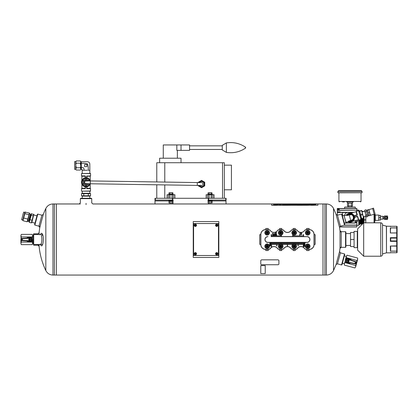 <?xml version="1.0" encoding="UTF-8"?>
<svg xmlns="http://www.w3.org/2000/svg" width="418" height="418" viewBox="0 0 418 418"><rect width="100%" height="100%" fill="white"/><g stroke="black" fill="none" stroke-linecap="round" stroke-linejoin="round"><path stroke-width="0.63" d="M38.984 244.849C39.668 253.846 41.952 262.415 45.834 270.561C47.354 273.435 49.737 274.934 52.981 275.065L56.367 275.065L56.367 203.968L56.367 275.065L322.994 275.065L322.994 203.968L322.994 275.065L324.948 275.065L324.948 203.968L324.948 275.065L326.374 275.065L326.374 203.968C329.624 204.099 332.007 205.599 333.527 208.472L333.527 270.561C332.007 273.435 329.624 274.934 326.374 275.065M34.851 225.077L34.6 224.644L37.359 214.345L37.792 214.089L34.851 225.077L40.003 226.462M80.361 198.634L80.716 198.278L91.38 198.278L91.741 198.634L80.361 198.634L80.361 202.829M39.031 245.204L33.696 245.204L33.341 244.138L33.696 244.493L42.134 244.493M33.696 245.204L33.696 234.54L42.134 234.54M37.944 234.54L37.944 233.829L33.696 233.829L33.341 234.184M341.563 214.089L341.997 214.345L344.761 224.644L344.51 225.077L341.563 214.089L337.462 215.192L336.067 214.46L339.562 227.507A71.917 71.917 0 0 1 340.221 232.408M337.462 215.192L340.409 226.18L344.51 225.077L356.852 225.067L356.878 222.883L344.411 223.144M345.55 231.697L345.905 232.053L345.905 246.981L345.55 247.336L345.55 231.697L340.221 231.697M340.022 248.402L341.219 247.336L341.219 231.697L340.022 230.631L340.022 248.402L339.562 251.526L336.067 264.573L333.527 270.561M40.05 234.817L41.074 233.589C41.675 232.936 42.228 233.354 42.73 234.838L41.382 235.82C42.39 238.641 41.617 244.969 40.405 244.457M42.73 234.838C44.193 238.981 42.673 247.89 41.074 245.444L40.05 244.216M39.104 234.54L39.104 232.763A71.917 71.917 0 0 1 40.05 226.107M37.944 244.493L37.944 245.204L39.104 246.27L39.104 244.493M37.792 214.089L41.894 215.192L38.952 226.18L39.799 227.507L43.294 214.46A71.917 71.917 0 0 1 45.834 208.472L45.834 270.561A71.917 71.917 0 0 1 39.01 245.204M336.067 264.573L337.462 263.842L340.409 252.853L339.562 251.526M344.51 253.951L344.761 254.39L341.997 264.688L341.563 264.944L344.51 253.951L340.409 252.853M52.981 275.065L52.981 203.968L54.408 203.968L54.408 275.065L54.408 203.968L80.361 203.968M322.994 204.857L322.994 203.968L326.374 203.968M216.696 253.381A0.355 0.355 0 0 1 217.005 253.914A0.355 0.355 0 0 1 216.388 253.914A0.355 0.355 0 0 1 216.696 253.381A0.355 0.355 0 0 1 217.005 253.914A0.355 0.355 0 0 1 216.388 253.914A0.355 0.355 0 0 1 216.696 253.381M215.568 253.736A1.129 1.129 0 0 1 216.696 252.608A1.129 1.129 0 0 1 217.825 253.736A1.129 1.129 0 0 1 216.696 254.865A1.129 1.129 0 0 1 215.568 253.736A1.129 1.129 0 0 1 216.696 252.608A1.129 1.129 0 0 1 217.825 253.736A1.129 1.129 0 0 1 216.696 254.865A1.129 1.129 0 0 1 215.568 253.736M194.657 223.52L217.407 223.52A1.066 1.066 0 0 1 218.473 224.586L218.473 254.447A1.066 1.066 0 0 1 217.407 255.513L194.657 255.513A1.066 1.066 0 0 1 193.591 254.447L193.591 224.586A1.066 1.066 0 0 1 194.657 223.52M195.368 224.941A0.355 0.355 0 0 1 195.676 225.474A0.355 0.355 0 0 1 195.06 225.474A0.355 0.355 0 0 1 195.368 224.941A0.355 0.355 0 0 1 195.676 225.474A0.355 0.355 0 0 1 195.06 225.474A0.355 0.355 0 0 1 195.368 224.941M194.239 225.297A1.129 1.129 0 0 1 195.368 224.168A1.129 1.129 0 0 1 196.497 225.297A1.129 1.129 0 0 1 195.368 226.425A1.129 1.129 0 0 1 194.239 225.297A1.129 1.129 0 0 1 195.368 224.168A1.129 1.129 0 0 1 196.497 225.297A1.129 1.129 0 0 1 195.368 226.425A1.129 1.129 0 0 1 194.239 225.297M33.696 234.54L33.341 234.895L33.341 244.138M315.172 244.347L315.172 234.686L314.106 234.54L314.106 244.493L315.172 244.347M293.133 250.539L295.265 250.539L295.265 249.473L293.133 249.473L293.133 250.539M268.246 228.494L265.759 228.494L265.759 229.56L268.246 229.56L268.246 228.494M295.265 228.494L293.133 228.494L293.133 229.56L295.265 229.56L295.265 228.494M309.127 228.494L306.64 228.494L306.64 229.56L309.127 229.56L309.127 228.494M259.714 234.686L259.714 244.347L260.78 244.493L260.78 234.54L259.714 234.686M281.753 228.494L279.621 228.494L279.621 229.56L281.753 229.56L281.753 228.494M265.759 250.539L268.246 250.539L268.246 249.473L265.759 249.473L265.759 250.539M279.621 250.539L281.753 250.539L281.753 249.473L279.621 249.473L279.621 250.539M306.64 250.539L309.127 250.539L309.127 249.473L306.64 249.473L306.64 250.539M295.051 244.122L295.051 242.362L299.032 242.362L299.032 244.514L299.314 244.514L299.314 242.362L300.098 242.362L300.098 244.514L300.385 244.514L300.385 242.362L306.995 242.362A2.842 2.842 0 0 0 309.837 239.514A2.842 2.842 0 0 0 306.995 236.672L303.593 236.672L303.593 234.54L303.311 234.54L303.311 235.841L292.929 235.841L292.929 234.691M303.301 242.45L302.517 242.45M292.72 234.54L292.642 236.672L271.204 236.583M302.23 242.45L301.451 242.45M301.164 242.45L300.385 242.45M300.098 242.45L299.314 242.45M299.032 242.45L298.248 242.45M297.966 242.45L297.182 242.45M296.9 242.45L296.116 242.45M295.834 242.45L295.051 242.45M294.768 242.45L293.985 242.45M293.697 242.45L292.919 242.45M292.631 242.45L291.853 242.45M291.565 242.45L290.787 242.45M290.5 242.45L289.716 242.45M289.434 242.45L288.65 242.45M288.368 242.45L287.584 242.45M287.302 242.45L286.518 242.45M286.236 242.45L285.452 242.45M285.17 242.45L284.386 242.45M284.099 242.45L283.32 242.45M283.033 242.45L282.255 242.45M281.967 242.45L281.189 242.45M280.901 242.45L280.117 242.45M279.835 242.45L279.052 242.45M278.769 242.45L277.986 242.45M277.704 242.45L276.92 242.45M276.638 242.45L275.854 242.45M275.566 242.45L274.788 242.45M274.501 242.45L273.722 242.45M273.435 242.45L272.656 242.45M272.369 242.45L271.585 242.45M271.303 242.45L267.891 242.45A2.936 2.936 0 0 1 264.955 239.514A2.936 2.936 0 0 1 267.891 236.583M281.439 236.583L292.642 236.583M303.593 236.583L306.995 236.672M303.583 242.45L306.995 242.45A2.936 2.936 0 0 0 309.931 239.514A2.936 2.936 0 0 0 306.995 236.583M283.958 248.276A4.358 4.358 0 0 1 290.928 248.276A2.754 2.754 0 0 0 293.133 249.379L295.265 249.379A2.754 2.754 0 0 0 297.464 248.276A4.358 4.358 0 0 1 304.435 248.276A2.754 2.754 0 0 0 306.64 249.379L309.127 249.379A4.885 4.885 0 0 0 314.017 244.493L314.017 234.54A4.885 4.885 0 0 0 309.127 229.654L306.64 229.654A2.754 2.754 0 0 0 304.435 230.752A4.358 4.358 0 0 1 297.464 230.752A2.754 2.754 0 0 0 295.265 229.654L293.133 229.654A2.754 2.754 0 0 0 290.928 230.752A4.358 4.358 0 0 1 283.958 230.752A2.754 2.754 0 0 0 281.753 229.654L279.621 229.654A2.754 2.754 0 0 0 277.421 230.752L277.348 230.699A4.264 4.264 0 0 1 270.519 230.699A2.842 2.842 0 0 0 268.246 229.56L265.759 229.654A4.885 4.885 0 0 0 260.869 234.54L260.869 244.493A4.885 4.885 0 0 0 265.759 249.379L268.246 249.379A2.754 2.754 0 0 0 270.451 248.276L270.519 248.334A4.264 4.264 0 0 1 277.348 248.334A2.842 2.842 0 0 0 279.621 249.473L281.753 249.379A2.754 2.754 0 0 0 283.958 248.276L284.031 248.334A4.264 4.264 0 0 1 290.855 248.334A2.842 2.842 0 0 0 293.133 249.473L293.133 249.379M268.246 229.654A2.754 2.754 0 0 1 270.451 230.752A4.358 4.358 0 0 0 277.421 230.752M279.621 249.379A2.754 2.754 0 0 1 277.421 248.276A4.358 4.358 0 0 0 270.451 248.276M267.891 236.672A2.842 2.842 0 0 0 265.049 239.514A2.842 2.842 0 0 0 267.891 242.362L272.369 242.362L272.369 244.514L272.656 244.514L272.656 242.362L273.435 242.362L273.435 244.514L273.722 244.514L273.722 242.362L277.704 242.362L277.704 244.514L277.986 244.514L277.986 242.362L278.769 242.362L278.769 244.514L279.052 244.514L279.052 242.362L283.033 242.362L283.033 244.514L283.32 244.514L283.32 242.362L284.099 242.362L284.099 244.514L284.386 244.514L284.386 242.362L287.302 242.362L287.302 245.831L287.584 245.831L287.584 242.362L288.368 242.362L288.368 244.514L288.65 244.514L288.65 242.362L289.434 242.362L289.434 244.514L289.716 244.514L289.716 242.362L293.697 242.362L293.697 244.013M293.985 243.971L293.985 242.362L294.768 242.362L294.768 244.034M272.656 242.362L272.369 242.362M273.722 242.362L273.435 242.362M277.986 242.362L277.704 242.362M279.052 242.362L278.769 242.362M283.32 242.362L283.033 242.362M284.386 242.362L284.099 242.362M287.584 242.362L287.302 242.362M288.65 242.362L288.368 242.362M289.716 242.362L289.434 242.362M293.985 242.362L293.697 242.362M295.051 242.362L294.768 242.362M299.314 242.362L299.032 242.362M300.385 242.362L300.098 242.362M292.642 236.672L303.593 236.672M306.64 249.379L306.64 249.473A2.842 2.842 0 0 1 304.367 248.334A4.264 4.264 0 0 0 297.538 248.334L297.464 248.276M295.265 229.654L295.265 229.56A2.842 2.842 0 0 1 297.538 230.699A4.264 4.264 0 0 0 304.367 230.699L304.435 230.752M281.753 229.654L281.753 229.56A2.842 2.842 0 0 1 284.031 230.699A4.264 4.264 0 0 0 290.855 230.699L290.928 230.752M314.017 234.54L314.106 234.54A4.979 4.979 0 0 0 309.127 229.56L309.127 229.654M260.869 244.493L260.78 244.493A4.979 4.979 0 0 0 265.759 249.473L265.759 249.379M265.759 229.654L265.759 229.56A4.979 4.979 0 0 0 260.78 234.54L260.869 234.54M309.127 249.379L309.127 249.473A4.979 4.979 0 0 0 314.106 244.493L314.017 244.493M279.621 229.654L279.621 229.56A2.842 2.842 0 0 0 277.348 230.699M268.246 249.379L268.246 249.473A2.842 2.842 0 0 0 270.519 248.334M281.753 249.379L281.753 249.473A2.842 2.842 0 0 0 284.031 248.334M295.265 249.379L295.265 249.473A2.842 2.842 0 0 0 297.538 248.334M306.64 229.654L306.64 229.56A2.842 2.842 0 0 0 304.367 230.699M293.133 229.654L293.133 229.56A2.842 2.842 0 0 0 290.855 230.699M301.801 233.5L299.727 233.249L301.341 233.249L301.284 232.742L301.801 233.5M299.727 235.538L299.727 234.247L301.791 234.247L301.791 234.519L299.967 234.519L299.727 235.538M303.797 243.229L305.218 243.051L304.001 243.736L305.218 244.405L303.797 244.405L304.988 244.222L303.797 243.642L305.009 243.229L303.797 243.229M303.797 245.397L303.928 245.361C303.902 244.483 304.079 244.483 304.45 245.35L304.534 244.655C305.015 245.298 304.769 245.606 303.797 245.575L303.797 245.397M303.954 244.864L304.314 245.35L303.954 244.864M303.797 245.883L304.826 245.7L304.471 246.15L304.826 246.61L304.33 246.259L303.797 246.636L304.189 246.16L303.797 245.883M269.667 243.229L271.089 243.051L269.871 243.736L271.089 244.405L269.667 244.405L270.854 244.222L269.667 243.642L270.88 243.229L269.667 243.229M269.667 244.859L270.697 244.687L269.667 244.859M269.667 245.298L270.55 245.282C270.775 245.873 270.477 246.103 269.667 245.962L269.667 245.789C270.728 245.638 270.728 245.47 269.667 245.298M276.115 232.638C274.579 233.145 277.651 233.134 276.115 232.638M276.115 232.492C278.027 233.343 274.109 233.228 276.115 232.492M275.692 233.986L275.556 234.545L275.556 233.793C276.267 234.383 276.533 234.435 276.35 233.965L276.366 233.819C276.732 234.582 276.507 234.639 275.692 233.986M276.235 234.879C275.781 235.564 275.65 235.501 275.854 234.697L275.864 234.838C275.823 235.371 275.896 235.376 276.073 234.848L276.674 234.827L276.544 235.391L276.235 234.879M275.237 233.578C274.015 233.782 274.015 233.981 275.237 234.169L275.237 234.32C273.832 234.033 273.832 233.735 275.237 233.427L275.237 233.578M274.908 235.24C275.081 234.608 274.976 234.65 274.584 235.371C273.968 235.219 273.926 234.932 274.464 234.524L274.48 234.665C274.218 235.318 274.292 235.334 274.694 234.723C275.321 234.639 275.394 234.859 274.919 235.386L274.908 235.24M273.476 234.08C272.52 234.19 272.228 233.96 272.583 233.385L272.761 233.939C272.98 233.197 273.184 233.202 273.372 233.955L273.476 234.08M273.074 233.5C273.064 233.996 273.064 233.996 273.074 233.5M272.651 234.859L272.755 234.832C272.735 234.127 272.876 234.122 273.173 234.822L273.241 234.268C273.623 234.78 273.424 235.026 272.651 235L272.651 234.859M272.776 234.435L273.064 234.822L272.776 234.435M272.651 235.308L273.785 235.167L272.651 235.308M292.631 244.572L292.631 242.362M292.919 242.362L292.919 244.347M281.967 244.347L281.967 242.362M282.255 242.362L282.255 244.572M271.585 242.362L271.585 246.981L271.303 246.981L271.303 242.362M298.248 242.362L298.248 245.826L297.966 245.826L297.966 242.362M297.182 242.362L297.182 244.514L296.9 244.514L296.9 242.362M296.116 242.362L296.116 244.514L295.834 244.514L295.834 242.362M302.517 242.362L302.517 244.514L302.23 244.514L302.23 242.362M301.451 242.362L301.451 244.514L301.164 244.514L301.164 242.362M291.853 242.362L291.853 244.514L291.565 244.514L291.565 242.362M290.787 242.362L290.787 244.514L290.5 244.514L290.5 242.362M286.518 242.362L286.518 244.514L286.236 244.514L286.236 242.362M285.452 242.362L285.452 244.514L285.17 244.514L285.17 242.362M276.92 242.362L276.92 245.831L276.638 245.831L276.638 242.362M275.854 242.362L275.854 244.514L275.566 244.514L275.566 242.362M274.788 242.362L274.788 244.514L274.501 244.514L274.501 242.362M281.189 242.362L281.189 244.013M280.901 243.971L280.901 242.362M280.117 242.362L280.117 244.034M279.835 244.122L279.835 242.362M271.204 236.672L271.204 234.54L271.486 234.54L271.486 235.841L281.157 235.841L281.157 235.026M281.439 234.947L281.439 236.672M303.583 242.362L303.583 246.981L303.301 246.981L303.301 242.362M265.153 246.27A2.027 2.027 0 0 1 268.194 244.514A2.027 2.027 0 0 1 268.194 248.026A2.027 2.027 0 0 1 265.153 246.27M265.895 246.27A1.285 1.285 0 0 1 267.823 245.157A1.285 1.285 0 0 1 267.823 247.383A1.285 1.285 0 0 1 265.895 246.27M264.871 246.27A2.309 2.309 0 0 1 268.335 244.269A2.309 2.309 0 0 1 268.335 248.271A2.309 2.309 0 0 1 264.871 246.27M266.548 245.23L267.797 245.204L266.564 245.204L265.947 246.27L266.564 247.336L267.797 247.336L268.408 246.27L267.797 247.336L267.18 246.27L268.408 246.27L267.797 245.204L268.408 246.27M267.797 245.204L266.564 247.336L267.797 247.336M266.564 245.204L267.18 246.27L265.963 246.296M278.66 246.27A2.027 2.027 0 0 1 281.701 244.514A2.027 2.027 0 0 1 281.701 248.026A2.027 2.027 0 0 1 278.66 246.27M279.407 246.27A1.285 1.285 0 0 1 281.33 245.157A1.285 1.285 0 0 1 281.33 247.383A1.285 1.285 0 0 1 279.407 246.27M278.378 246.27A2.309 2.309 0 0 1 281.842 244.269A2.309 2.309 0 0 1 281.842 248.271A2.309 2.309 0 0 1 278.378 246.27M280.06 245.23L281.304 245.204L280.07 245.204L279.459 246.27L280.07 247.336L281.304 247.336L281.92 246.27L281.304 247.336L280.687 246.27L281.92 246.27L281.304 245.204L281.92 246.27M281.304 245.204L280.07 247.336L281.304 247.336M280.07 245.204L280.687 246.27L279.47 246.296M292.172 246.27A2.027 2.027 0 0 1 295.212 244.514A2.027 2.027 0 0 1 295.212 248.026A2.027 2.027 0 0 1 292.172 246.27M292.913 246.27A1.285 1.285 0 0 1 294.842 245.157A1.285 1.285 0 0 1 294.842 247.383A1.285 1.285 0 0 1 292.913 246.27M291.884 246.27A2.309 2.309 0 0 1 295.354 244.269A2.309 2.309 0 0 1 295.354 248.271A2.309 2.309 0 0 1 291.884 246.27M293.567 245.23L294.815 245.204L293.582 245.204L292.966 246.27L293.582 247.336L294.815 247.336L295.427 246.27L294.815 247.336L294.199 246.27L295.427 246.27L294.815 245.204L295.427 246.27M294.815 245.204L293.582 247.336L294.815 247.336M293.582 245.204L294.199 246.27L292.981 246.296M305.678 246.27A2.027 2.027 0 0 1 308.719 244.514A2.027 2.027 0 0 1 308.719 248.026A2.027 2.027 0 0 1 305.678 246.27M306.425 246.27A1.285 1.285 0 0 1 308.348 245.157A1.285 1.285 0 0 1 308.348 247.383A1.285 1.285 0 0 1 306.425 246.27M305.396 246.27A2.309 2.309 0 0 1 308.86 244.269A2.309 2.309 0 0 1 308.86 248.271A2.309 2.309 0 0 1 305.396 246.27M307.078 245.23L308.322 245.204L307.089 245.204L306.478 246.27L307.089 247.336L308.322 247.336L308.939 246.27L308.322 247.336L307.705 246.27L308.939 246.27L308.322 245.204L308.939 246.27M308.322 245.204L307.089 247.336L308.322 247.336M307.089 245.204L307.705 246.27L306.488 246.296M265.153 232.763A2.027 2.027 0 0 1 268.194 231.008A2.027 2.027 0 0 1 268.194 234.519A2.027 2.027 0 0 1 265.153 232.763M265.895 232.763A1.285 1.285 0 0 1 267.823 231.65A1.285 1.285 0 0 1 267.823 233.871A1.285 1.285 0 0 1 265.895 232.763M264.871 232.763A2.309 2.309 0 0 1 268.335 230.762A2.309 2.309 0 0 1 268.335 234.764A2.309 2.309 0 0 1 264.871 232.763M266.548 231.718L267.797 231.697L266.564 231.697L265.947 232.763L266.564 233.829L267.797 233.829L268.408 232.763L267.797 233.829L267.18 232.763L268.408 232.763L267.797 231.697L268.408 232.763M267.797 231.697L266.564 233.829L267.797 233.829M266.564 231.697L267.18 232.763L265.963 232.789M305.678 232.763A2.027 2.027 0 0 1 308.719 231.008A2.027 2.027 0 0 1 308.719 234.519A2.027 2.027 0 0 1 305.678 232.763M306.425 232.763A1.285 1.285 0 0 1 308.348 231.65A1.285 1.285 0 0 1 308.348 233.871A1.285 1.285 0 0 1 306.425 232.763M305.396 232.763A2.309 2.309 0 0 1 308.86 230.762A2.309 2.309 0 0 1 308.86 234.764A2.309 2.309 0 0 1 305.396 232.763M307.078 231.718L308.322 231.697L307.089 231.697L306.478 232.763L307.089 233.829L308.322 233.829L308.939 232.763L308.322 233.829L307.705 232.763L308.939 232.763L308.322 231.697L308.939 232.763M308.322 231.697L307.089 233.829L308.322 233.829M307.089 231.697L307.705 232.763L306.488 232.789M278.66 232.763A2.027 2.027 0 0 1 281.701 231.008A2.027 2.027 0 0 1 281.701 234.519A2.027 2.027 0 0 1 278.66 232.763M279.407 232.763A1.285 1.285 0 0 1 281.33 231.65A1.285 1.285 0 0 1 281.33 233.871A1.285 1.285 0 0 1 279.407 232.763M278.378 232.763A2.309 2.309 0 0 1 281.842 230.762A2.309 2.309 0 0 1 281.842 234.764A2.309 2.309 0 0 1 278.378 232.763M280.06 231.718L281.304 231.697L280.07 231.697L279.459 232.763L280.07 233.829L281.304 233.829L281.92 232.763L281.304 233.829L280.687 232.763L281.92 232.763L281.304 231.697L281.92 232.763M281.304 231.697L280.07 233.829L281.304 233.829M280.07 231.697L280.687 232.763L279.47 232.789M292.172 232.763A2.027 2.027 0 0 1 295.212 231.008A2.027 2.027 0 0 1 295.212 234.519A2.027 2.027 0 0 1 292.172 232.763M292.913 232.763A1.285 1.285 0 0 1 294.842 231.65A1.285 1.285 0 0 1 294.842 233.871A1.285 1.285 0 0 1 292.913 232.763M291.884 232.763A2.309 2.309 0 0 1 295.354 230.762A2.309 2.309 0 0 1 295.354 234.764A2.309 2.309 0 0 1 291.884 232.763M293.567 231.718L294.815 231.697L293.582 231.697L292.966 232.763L293.582 233.829L294.815 233.829L295.427 232.763L294.815 233.829L294.199 232.763L295.427 232.763L294.815 231.697L295.427 232.763M294.815 231.697L293.582 233.829L294.815 233.829M293.582 231.697L294.199 232.763L292.981 232.789M216.696 224.941A0.355 0.355 0 0 1 217.005 225.474A0.355 0.355 0 0 1 216.388 225.474A0.355 0.355 0 0 1 216.696 224.941A0.355 0.355 0 0 1 217.005 225.474A0.355 0.355 0 0 1 216.388 225.474A0.355 0.355 0 0 1 216.696 224.941M215.568 225.297A1.129 1.129 0 0 1 216.696 224.168A1.129 1.129 0 0 1 217.825 225.297A1.129 1.129 0 0 1 216.696 226.425A1.129 1.129 0 0 1 215.568 225.297A1.129 1.129 0 0 1 216.696 224.168A1.129 1.129 0 0 1 217.825 225.297A1.129 1.129 0 0 1 216.696 226.425A1.129 1.129 0 0 1 215.568 225.297M195.368 253.381A0.355 0.355 0 0 1 195.676 253.914A0.355 0.355 0 0 1 195.06 253.914A0.355 0.355 0 0 1 195.368 253.381A0.355 0.355 0 0 1 195.676 253.914A0.355 0.355 0 0 1 195.06 253.914A0.355 0.355 0 0 1 195.368 253.381M194.239 253.736A1.129 1.129 0 0 1 195.368 252.608A1.129 1.129 0 0 1 196.497 253.736A1.129 1.129 0 0 1 195.368 254.865A1.129 1.129 0 0 1 194.239 253.736A1.129 1.129 0 0 1 195.368 252.608A1.129 1.129 0 0 1 196.497 253.736A1.129 1.129 0 0 1 195.368 254.865A1.129 1.129 0 0 1 194.239 253.736M218.828 221.566L218.828 257.467L193.236 257.467L193.236 221.566L218.828 221.566M380.746 256.224L380.746 222.81C381.827 222.914 382.418 223.505 382.522 224.586L382.522 254.447C382.418 255.529 381.827 256.119 380.746 256.224L363.681 256.224L363.681 222.81L357.641 228.85L357.641 250.183L363.681 256.224M354.083 239.514L354.083 232.476L350.53 232.476L350.53 246.552L354.083 246.552L354.083 239.514L350.53 239.514M354.083 232.476L354.083 231.389L357.285 231.389L357.285 247.644L354.083 247.644L354.083 246.552M390.699 249.886L390.699 247.32L390.438 251.082L396.745 251.14A0.355 0.308 0 0 0 397.1 250.831L397.1 241.296A0.355 0.355 0 0 0 396.745 240.94L396.745 241.343L397.1 241.296L397.1 238.093L396.745 237.69L390.344 237.69L390.344 241.343L390.699 240.94L390.699 238.093L390.699 240.94L396.745 240.94L396.745 238.093M390.344 251.14L396.745 251.14L396.745 252.723A0.355 0.355 0 0 0 397.1 252.373L397.1 245.873L390.344 246.045L390.438 251.082M397.1 237.737L397.1 228.202A0.355 0.308 180 0 0 396.745 227.894L390.344 227.894L390.344 232.988L396.745 232.91L396.745 227.951L397.1 228.202L397.1 232.565M397.1 226.66A0.355 0.355 0 0 0 396.745 226.305L396.745 226.31A0.355 0.35 -0 0 1 397.1 226.66L397.1 228.202M397.1 233.16L396.745 232.91L397.1 233.16L397.1 238.093L390.699 238.093L390.344 237.69M390.699 229.148L390.438 227.951L390.438 232.91M390.699 247.32L390.438 246.124L390.699 247.32M390.699 226.619L390.344 226.31L396.745 226.31L396.745 227.951L390.344 227.894M397.1 250.831L396.745 251.082L396.745 246.124L390.344 246.045M390.699 252.415L390.344 252.848L386.483 252.848L386.483 226.185L382.522 225.135M390.699 240.94L390.344 241.343L396.745 241.343L396.745 246.124L397.1 245.873M349.725 263.262L346.156 262.305A0.355 0.355 0 0 1 345.9 262.055A3.553 3.553 0 0 1 345.843 261.793L346.642 258.82A0.355 0.355 0 0 1 347.024 258.716L356.157 261.825A0.355 0.355 18.8 0 1 356.387 262.253L356 263.69L355.692 263.633A0.355 0.355 101.2 0 1 355.284 263.889L350.31 262.906A3.553 3.553 0 0 1 350.065 263.173A0.355 0.355 0 0 1 349.725 263.262M346.125 262.076A0.355 0.355 0 0 1 345.843 261.793L355.692 263.633L356.089 262.154L346.642 258.82A3.553 3.553 0 0 1 346.825 258.622A0.355 0.355 0 0 1 347.165 258.528L350.733 259.484A0.355 0.355 0 0 1 350.989 259.74A3.553 3.553 0 0 1 351.063 260.09L347.045 258.721M347.447 260.628C348.539 263.983 350.07 258.272 347.447 260.628M356 263.69A0.355 0.355 -168.8 0 1 355.587 263.946L355.284 263.889M344.322 263.779L344.375 265.116L344.322 263.779L345.038 262.64L355.603 265.472L355.655 266.815L354.939 267.948L355.655 266.815L356.653 263.094L356.93 260.513L346.365 257.681L344.322 263.779L344.375 265.116L354.939 267.948L355.655 266.815M345.038 262.64L345.32 260.059L346.318 256.344L346.365 257.681M355.603 265.472L356.653 263.094L357.646 259.379L356.93 260.513M357.599 258.037L357.646 259.379L357.599 258.037L347.029 255.205L346.318 256.344L347.029 255.205M347.755 260.848L348.314 260.309L348.858 260.869L348.298 261.407L347.755 260.848M348.1 261.631A0.799 0.799 0 0 1 347.567 260.56A0.799 0.799 0 0 1 348.696 260.158A0.799 0.799 0 0 1 348.1 261.631M354.903 263.815L355.499 261.6M346.475 262.143L347.363 258.831M357.369 216.482L357.771 216.597L357.333 216.331L358.487 219.957L357.589 216.608L354.464 217.099L354.501 217.47M354.025 215.683L354.177 216.028L357.045 215.26L357.291 214.81L354.056 215.751M357.333 216.331L354.636 217.052L354.349 215.981L357.045 215.26M361.063 219.262L358.592 210.724L360.938 219.481L360.917 218.719L361.429 218.583M351.151 222.104A4.53 4.53 0 0 1 347.99 221.801A4.53 4.53 0 0 0 351.151 222.104A4.53 4.53 0 0 1 347.99 221.801A4.53 4.53 0 0 0 352.755 221.305A4.53 4.53 0 0 1 351.151 222.104A4.53 4.53 0 0 0 353.665 215.092A4.53 4.53 0 0 0 346.219 215.192A4.53 4.53 0 0 1 353.665 215.092A4.53 4.53 0 0 1 351.151 222.104M350.592 213.237L356.105 211.759L356.967 214.972L356.376 212.083M337.995 208.483L337.305 208.483L337.305 215.108M337.347 211.853L337.331 215.124M354.877 222.888L355.634 222.888L355.054 223.06L356.11 222.339L356.178 220.391L355.843 222.705M358.775 210.792L359.752 210.902M358.863 220.035L358.863 224.57L358.863 220.035M355.054 223.06L344.73 223.06M353.738 212.391L337.342 212.391M337.336 212.224L339.082 212.391M342.509 212.391L342.509 215.798M353.21 212.537L346.637 212.537L344.819 214.277L344.766 215.578M345.994 222.345L346.637 222.914L354.72 222.914A0.428 0.428 0 0 0 355.148 222.491L355.148 220.662M356.862 211.189L356.836 208.483L337.305 208.483M356.836 208.483L355.436 208.483L355.227 207.062L345.09 207.062M356.209 220.38L356.152 222.068L355.728 222.883M357.761 219.962L357.745 221.326L356.888 221.388L356.862 226.969M358.848 210.996L358.743 210.118L356.888 210.05L356.888 211.179M358.848 220.04L358.827 225.25L358.827 220.046M353.9 212.349L340.283 212.292L340.095 211.879L337.305 211.78M356.888 221.388L356.878 222.883M339.907 226.969L356.836 226.969L356.852 225.067M337.305 210.212L356.852 210.212L337.305 210.385M355.316 207.14L344.636 207.14L344.521 208.483L340.613 208.483M339.082 208.598L339.322 210.144L337.896 209.345L338.193 209.031L339.082 209.46L339.082 208.598L338.193 209.031M356.538 220.291L357.656 220.255M339.322 210.144L339.082 209.46M344.636 207.14L346.235 207.062M387.465 215.949L384.455 215.949L384.455 219.502L387.465 219.502A6.756 6.756 0 0 0 387.465 215.949L387.465 219.502M387.042 217.297L386.775 216.916A1.113 1.113 0 0 0 386.734 216.879L386.436 216.696M386.384 216.676L385.427 216.775M387.125 217.752L387.094 217.464M386.734 218.572L387.078 218.044M384.9 217.815L384.941 218.044A1.113 1.113 0 0 0 384.957 218.097L385.427 218.734L386.269 218.813M385.124 217.046L384.926 217.464A1.113 1.113 0 0 0 384.915 217.522L384.926 217.464M386.013 216.613A1.113 1.113 0 0 1 386.974 218.285A1.113 1.113 0 0 1 385.046 218.285A1.113 1.113 0 0 1 386.013 216.613M378.844 218.948L378.844 220.009M378.844 216.66L378.844 218.792M378.844 215.442L378.844 216.508M365.572 222.966L365.797 221.498L365.797 222.81M365.797 221.498L365.797 217.726L365.797 221.498M365.797 216.012L365.797 217.726L365.666 216.179M364.021 220.025L365.572 220.025M364.021 219.805L365.572 219.805M378.844 215.15L378.755 220.391L378.844 215.15M374.042 222.883L374.753 222.172L374.753 214.324L375.286 215.061L378.755 215.061M364.021 216.487L364.021 222.81M363.608 216.597L363.608 217.12M363.608 218.28L363.608 222.883M363.367 218.342L363.367 223.123M362.061 211.649L362.234 211.351L362.469 211.649L363.299 211.351L363.299 211.633M363.299 218.363L363.299 223.191M362.834 211.351L362.834 211.759M362.834 218.489L362.834 223.656M362.767 211.351L362.767 211.774M362.767 218.504L362.767 223.724M362.301 211.351L362.301 211.9M362.301 218.63L362.301 224.1L362.631 223.86M362.234 211.351L362.234 211.921L364.841 211.221M362.234 218.651L362.301 224.1M361.769 218.771L361.769 224.1L361.936 223.802L362.234 224.1M361.701 218.792L361.769 224.1M361.236 218.635L361.236 224.1L361.403 223.802L361.701 224.1M361.162 218.656L361.236 224.1M360.703 219.544L360.703 224.1L360.87 223.802L361.162 224.1M360.63 219.565L360.703 224.1M360.17 219.69L360.17 224.1L360.337 223.802L360.63 224.1M360.097 219.706L360.17 224.1M359.752 223.771L359.841 219.774L360.097 224.1M359.752 219.8L359.663 224.659L359.663 219.821M380.474 220.009L380.568 218.948L380.568 220.009L378.938 220.009M380.568 218.948L380.474 217.726L378.938 217.726M380.474 217.726L380.474 215.442L378.938 215.442M380.474 215.442L380.568 216.508M384.455 216.487L384.455 218.964M384.278 216.665L383.316 216.665L383.316 218.786L384.278 218.786M383.316 216.665L382.956 216.305L382.956 219.147L383.316 218.786M380.568 216.305L382.956 216.305M380.568 216.66L380.568 218.792M386.013 216.895A0.831 0.831 0 0 1 386.728 218.139A0.831 0.831 0 0 1 385.291 218.139A0.831 0.831 0 0 1 386.013 216.895M346.59 201.915L353.362 201.915M348.638 203.085L348.638 205.98L347.494 205.98L347.494 203.085L352.458 203.085L352.458 202.004M348.638 205.98L351.319 205.98L351.319 203.085M351.319 205.98L352.458 205.98L352.458 203.085M344.375 201.915L342.525 201.915L344.375 201.915M339.364 201.915L338.914 201.46L338.914 192.802M362.077 192.714L337.969 192.802L337.875 191.449L362.077 191.449L362.077 192.714L337.875 192.714M362.077 191.449L361.173 190.545L338.779 190.545L337.875 191.449M361.22 214.711C360.781 216.247 361.131 217.553 362.27 218.64C361.481 218.849 361.481 218.849 362.27 218.64C361.481 218.849 361.481 218.849 362.27 218.64L363.127 218.41C363.916 218.196 363.916 218.196 363.127 218.41C363.916 218.196 363.916 218.196 363.127 218.41C363.571 216.9 363.221 215.594 362.077 214.486L361.22 214.711C360.081 213.629 359.731 212.318 360.17 210.787C359.375 211.001 359.375 211.001 360.17 210.787C359.375 211.001 359.375 211.001 360.17 210.787L361.021 210.557C361.816 210.348 361.816 210.348 361.021 210.557C361.816 210.348 361.816 210.348 361.021 210.557L361.262 210.808M362.077 214.486C362.521 212.976 362.171 211.665 361.021 210.557M361.722 211.398L362.025 211.973M361.633 210.395L363.733 218.248M359.558 210.949L361.664 218.802M373.525 208.174L375.145 214.22L373.525 208.174L372.668 208.404L374.178 214.387L372.668 208.404M366.408 211.518L365.285 211.816L364.689 210.656L364.83 210.134L364.794 211.048L364.83 210.134L365.959 209.831L366.445 210.604L365.959 209.831L366.34 210.212L367.312 214.889L366.184 215.186L365.473 213.572L366.152 216.101L366.184 215.186M365.285 211.816L365.473 213.572L364.794 211.048M366.638 216.874L366.152 216.101L366.638 216.874L367.762 216.571L367.798 215.662L367.312 214.889M369.021 215.751L370.144 215.448L369.235 211.001L368.582 209.611L367.192 209.982L369.021 215.751L368.76 215.824L367.453 209.914M368.582 209.611L368.843 209.543L369.235 211.001L370.405 215.38L370.144 215.448M369.366 212.532L368.237 212.835M367.741 215.442L368.598 215.213L368.368 214.361M367.762 216.571L366.445 210.604M212.234 200.055L212.234 200.624L207.971 200.624L207.971 200.055L208.326 200.055L208.326 198.278L225.746 198.278L226.101 203.968M208.681 198.278L208.681 200.055L225.746 200.055M225.746 198.278L226.101 198.278L226.101 200.055M208.326 200.055L208.681 200.055M208.326 200.624L208.326 201.194L209.078 201.351L209.078 202.882L208.561 203.043L212.156 202.882L209.078 202.882M208.326 201.194L208.049 201.351L208.049 202.882L208.561 203.043L208.326 203.968M211.858 200.943L226.101 200.943M155.355 198.278L155 198.278L155 200.055L155.355 200.055L155.355 198.278L172.775 198.278L172.775 200.055L173.13 200.055L173.13 200.624L168.867 200.624L168.867 200.055M155.355 200.055L172.42 200.055L172.42 198.278M172.42 200.055L172.775 200.055M155 200.055L155 203.968M172.775 203.968L173.052 202.882L170.999 203.043L172.535 203.043M172.754 200.624L173.052 201.351L172.535 201.194L173.052 201.351L173.052 202.882M155 200.943L169.238 200.943M211.346 198.278L211.346 194.725L214.032 194.725L214.032 198.278M224.325 198.278L224.325 162.727L156.776 162.727L156.776 181.945M172.242 198.278L172.242 194.725L169.755 194.725L169.755 198.278L169.755 194.725L167.069 194.725L167.069 198.278M172.242 194.725L174.928 194.725L174.928 198.278L206.173 198.278L206.173 194.725L208.859 194.725L208.859 198.278M172.775 198.278L174.928 198.278M207.459 194.725L207.459 198.278L208.326 198.278M207.459 198.278L206.173 198.278M176.824 144.947L176.824 150.365L181.02 150.365L181.02 144.947L163.281 144.947L163.281 158.213M156.776 198.278L156.776 184.793M181.02 162.727L181.02 158.213L159.624 158.213L159.624 162.727M181.02 150.365L189.558 150.365L189.558 144.947L181.02 144.947M226.363 152.382C233.213 153.422 239.53 152.047 245.329 148.254L245.329 147.058C239.53 143.269 233.213 141.895 226.363 142.935L222.277 145.359L222.277 149.952L226.363 152.382L226.363 142.935M245.648 147.659L245.329 147.058A0.721 0.721 0 0 1 245.329 148.254M224.325 189.798L231.431 189.798L231.431 165.147L224.325 165.147M198.404 182.588L198.404 182.232L201.57 180.404L204.736 182.232L204.736 185.885L201.57 187.713L198.404 185.885L198.404 185.43M197.286 185.414L90.298 183.768L90.34 180.926L197.333 182.572L197.286 185.414L201.549 185.482A1.421 1.421 0 0 0 202.991 184.082A1.421 1.421 0 0 0 201.591 182.635A1.421 1.421 0 0 1 202.913 184.526A1.421 1.421 0 0 1 200.703 185.184M204.428 184.056A2.858 2.858 0 0 1 199.072 185.44A2.858 2.858 0 0 0 204.428 184.056A2.858 2.858 0 0 0 199.114 182.598A2.858 2.858 0 0 1 204.428 184.056M211.168 198.278L211.168 194.725M208.049 192.891L208.561 192.735L208.049 192.891L208.049 194.156M211.644 192.735L208.561 192.735L211.879 192.735L212.156 194.156M211.127 192.891L211.127 194.156M209.078 192.891L209.078 194.156M208.859 194.725L211.346 194.725M207.971 194.725L207.971 194.156L212.234 194.156L212.234 194.725M211.858 200.624L211.858 201.194L211.858 200.624M208.342 200.624L208.342 201.194L210.102 201.194L209.078 201.351M211.127 202.882L211.127 201.351L211.644 201.194L212.156 201.351L212.156 202.882M211.127 201.351L210.102 201.194L211.644 201.194M208.049 201.351L208.561 201.194M172.064 198.278L172.064 194.725M168.945 192.891L169.457 192.735L168.945 192.891L168.945 194.156M172.535 192.735L169.457 192.735L172.775 192.735L173.052 194.156M172.023 192.891L172.023 194.156M169.969 192.891L169.969 194.156M168.867 194.725L168.867 194.156L173.13 194.156L173.13 194.725M169.238 200.624L169.238 201.194L169.969 201.351L169.969 202.882L169.457 203.043L170.999 203.043L169.969 202.882M168.945 201.351L169.457 201.194L168.945 201.351L168.945 202.882L169.457 203.043M172.023 202.882L172.023 201.351L172.775 201.194M172.023 201.351L169.969 201.351M173.052 201.351L169.457 201.194M317.894 205.254L271.679 205.301L271.679 203.921L317.894 203.921L317.894 205.254L271.679 205.254M315.057 203.968C316.301 203.994 316.301 204.036 315.057 204.094C316.301 204.021 316.301 203.979 315.057 203.947L312.962 203.968C310.255 204.021 310.255 204.156 312.962 204.36L311.833 204.439C310.595 204.527 310.595 204.653 311.833 204.789L316.024 204.392L312.763 204.13L315.057 204.078C316.301 204.021 316.301 203.979 315.057 203.947L312.962 203.947C310.255 204.021 310.255 204.156 312.962 204.36M313.928 204.115L312.763 204.094M311.833 204.439L311.833 204.418C310.595 204.527 310.595 204.653 311.833 204.789C310.595 204.668 310.595 204.548 311.833 204.439L314.117 204.36M300.903 204.005L304.121 203.947C305.427 203.979 305.427 204.026 304.121 204.089C305.427 204.026 305.427 203.979 304.121 203.947L300.903 203.989L300.903 204.627L304.121 204.789C305.427 204.642 305.427 204.517 304.121 204.402L302.966 204.418L304.121 204.402C305.427 204.517 305.427 204.642 304.121 204.789C305.427 204.663 305.427 204.533 304.121 204.418M304.121 204.089L302.966 204.13M304.168 204.334C305.182 204.256 305.182 204.188 304.168 204.13C305.182 204.188 305.182 204.256 304.168 204.334L302.966 204.402M299.763 204.433C301.085 204.533 301.112 204.658 299.847 204.804C301.112 204.642 301.085 204.517 299.763 204.418C301.085 204.517 301.112 204.642 299.847 204.789L296.759 204.59L296.759 204.005L298.786 204.005L298.786 204.418L299.763 204.418L298.786 204.418M296.404 204.005L296.404 204.574L290.876 204.574L290.876 204.005L296.404 204.005M290.52 204.005L290.52 204.585L288.53 204.585L288.53 204.005L290.52 204.005L288.53 204.021M288.195 204.491L284.282 203.979L282.265 204.512C282.411 204.81 283.064 204.857 284.214 204.632L286.246 204.632C287.401 204.857 288.054 204.81 288.195 204.491L288.195 204.491M282.693 203.947L282.693 203.968C283.942 203.994 283.942 204.041 282.693 204.099C283.942 204.021 283.942 203.979 282.693 203.947L275.457 203.968L282.693 203.947C283.942 203.979 283.942 204.021 282.693 204.078L281.351 204.078L281.351 204.574L279.24 204.574L279.24 204.078L275.274 204.099M274.553 204.789C273.142 204.632 273.142 204.496 274.553 204.376L276.862 204.35L274.553 204.376C273.142 204.496 273.142 204.632 274.553 204.789L278.602 204.386L276.481 204.104L278.602 204.397M276.862 204.334L275.457 204.334C272.876 204.146 272.876 204.015 275.457 203.947C272.876 204.015 272.876 204.146 275.457 204.334M309.681 203.968C310.924 203.994 310.924 204.036 309.681 204.094C310.924 204.021 310.924 203.979 309.681 203.947L307.46 203.968C304.764 204.021 304.764 204.156 307.46 204.36L306.337 204.433C305.093 204.527 305.093 204.653 306.337 204.789L310.642 204.392L307.23 204.078L309.681 204.078C310.924 204.021 310.924 203.979 309.681 203.947L307.46 203.947C304.764 204.021 304.764 204.156 307.46 204.36M308.552 204.115L307.23 204.094M306.337 204.433L306.337 204.418C305.093 204.527 305.093 204.653 306.337 204.789C305.093 204.668 305.093 204.543 306.337 204.433L308.782 204.36M307.46 203.968L307.46 203.947C304.764 204.036 304.764 204.172 307.46 204.376M310.642 204.397L308.552 204.13M275.457 203.968C272.876 204.036 272.876 204.162 275.457 204.35M274.553 204.392C273.142 204.512 273.142 204.653 274.553 204.81M288.195 204.512L286.178 203.994L282.265 204.496M285.604 204.36L284.924 204.36M292.767 203.968L294.314 204.146M292.767 203.989L290.876 204.026M296.404 204.026L294.314 204.026M298.786 204.021L296.759 204.021M304.168 204.35C305.182 204.277 305.182 204.209 304.168 204.146M304.121 204.104C305.427 204.041 305.427 204 304.121 203.968M312.962 203.968L312.962 203.947C310.255 204.036 310.255 204.177 312.962 204.381M316.018 204.397L313.928 204.13M81.536 195.791L82.147 196.146L89.948 196.146L90.565 195.791L81.536 195.791L81.536 193.654L83.793 193.654L83.793 195.791M81.536 193.654L82.147 193.299L89.948 193.299L90.565 193.654L90.565 195.791M88.308 195.791L88.308 193.654L90.565 193.654M88.308 193.654L83.793 193.654M86.902 177.828L86.939 176.056L86.761 177.603L86.939 176.056L89.854 176.056M86.819 176.103L90.581 175.879L90.581 173.569L81.515 173.569L90.403 173.392L89.854 173.392L89.813 164.107C89.671 162.659 88.877 161.865 87.425 161.724L81.27 161.724L81.311 169.426M90.581 190.989L81.693 191.167L90.403 191.167L90.581 188.68L86.975 188.68L86.761 186.956L86.604 188.325L86.975 188.68M86.975 186.715L85.126 186.715A4.53 4.53 0 0 1 85.126 177.843L86.975 177.843M85.497 188.325L85.126 188.68L85.497 188.325L85.34 186.956M85.497 176.234L85.126 175.879L85.34 177.603L85.497 176.234L85.34 177.603M86.975 175.879L86.604 176.234L90.225 176.234L90.581 175.879M89.844 188.502L86.939 188.502L86.902 186.731M86.604 188.325L86.761 186.956M86.761 177.603L86.604 176.234M85.282 188.455L81.515 188.68L85.126 188.68M82.268 176.056L85.34 176.234M85.126 186.715A4.53 4.53 0 0 0 90.33 183.768A4.53 4.53 0 0 1 81.52 182.117A4.53 4.53 0 0 1 90.377 180.926A4.53 4.53 0 0 0 81.52 182.117A4.53 4.53 0 0 0 85.126 186.715A4.53 4.53 0 0 1 85.126 177.843M88.893 183.92L86.051 185.566L83.208 183.92L83.208 180.639L84.629 179.818L86.051 178.998L88.893 180.639M89.713 180.916A3.908 3.908 0 0 0 82.142 182.279A3.908 3.908 0 0 0 89.671 183.758M89.959 184.537L86.051 186.794L82.142 184.537L82.142 180.022L86.051 177.765L89.959 180.022L89.959 180.916M87.32 180.879A1.891 1.891 0 0 0 84.284 181.6A1.891 1.891 0 0 0 87.273 183.721M86.051 185.127A2.842 2.842 0 0 0 88.491 183.742A2.842 2.842 0 0 1 83.302 183.016A2.842 2.842 0 0 1 84.629 179.818A2.842 2.842 0 0 0 86.051 185.127M88.532 180.895A2.842 2.842 0 0 0 84.629 179.818A2.842 2.842 0 0 1 88.532 180.895M86.051 183.701A1.421 1.421 0 0 0 86.887 183.429M86.923 181.156A1.421 1.421 0 0 0 84.708 181.809A1.421 1.421 0 0 0 86.03 183.701A1.421 1.421 0 0 1 84.629 182.258A1.421 1.421 0 0 1 86.092 180.858A1.421 1.421 0 0 0 84.629 182.258A1.421 1.421 0 0 0 86.03 183.701L90.298 183.768M352.384 219.847L351.935 219.831L352.431 219.696L352.557 220.485A3.793 3.793 0 0 0 350.827 214.032L351 214.685L350.655 214.779L350.483 214.141L346.835 214.93L347.18 215.5L346.585 215.38L346.71 215.056L346.579 215.359M344.359 223.155L345.968 222.726L344.004 215.401L342.399 215.829M348.633 221.723L346.047 222.324L344.056 215.583M348.314 221.629L348.664 221.054L348.314 221.629M350.927 214.439L351.115 214.795L350.655 214.779A3.025 3.025 0 0 0 349.192 214.805L347.139 215.354L347.013 214.883L350.436 213.969A3.793 3.793 0 0 0 347.687 214.706M349.505 221.488A3.793 3.793 0 0 0 352.264 220.751M352.478 220.187L352.515 220.02A3.422 3.422 0 0 0 351.031 214.471L351.031 214.471A3.422 3.422 0 0 1 352.515 220.02L352.431 219.696M349.192 214.805L349.234 214.951A2.874 2.874 0 0 1 350.618 214.925M351.935 219.831A2.874 2.874 0 0 1 350.718 220.5L348.664 221.054L348.429 221.571M352.426 220.704L348.654 221.718L348.706 221.2L350.759 220.647A3.025 3.025 0 0 0 352.034 219.941L352.207 220.579L348.215 221.472M278.2 259.834L261.49 259.834L260.78 260.414L261.49 259.829L278.2 259.829L278.91 260.409L278.2 259.829M278.91 260.414L278.91 264.223L278.2 264.73L261.49 264.73L260.78 264.223L260.78 260.409M81.27 163.386C83.485 163.109 85.575 163.313 87.54 163.997C88.219 165.962 88.417 168.052 88.146 170.267M88.585 170.267L89.813 170.267M81.27 164.274L81.27 162.942M82.111 170.22L87.263 170.267M81.27 168.026L81.27 166.74M81.27 167.597C83.401 167.242 84.29 168.13 83.934 170.267M84.791 170.267L83.501 170.267M84.608 166.651L84.608 164.551L86.97 164.551L86.97 166.651L84.608 166.651L84.608 164.551M80.308 160.94L76.264 160.94L75.721 162.44L76.264 163.213L80.308 163.213L80.846 162.44L80.308 160.94L80.846 161.709M76.264 163.213L75.721 164.755L76.264 167.759L80.308 167.759L80.846 166.212L80.308 163.213M80.308 170.032L80.846 169.259L80.308 170.032L76.264 170.032L75.721 169.259L76.264 167.759M80.308 167.759L80.846 169.259M76.264 170.032L75.721 169.259M75.721 168.527L75.721 166.212M75.721 164.755L75.721 162.44M75.721 161.709L76.264 160.94M80.846 164.755L80.846 162.44M80.846 168.527L80.846 166.212M81.27 168.564L80.846 168.564M75.721 161.599L74.634 161.599L74.634 169.374L75.721 169.374M82.268 173.392L82.111 169.426L81.327 169.426M86.97 166.651L86.97 164.551M25.075 212.151L29.417 213.055L27.076 221.791L22.964 220.688L22.765 220.03M27.076 221.791L27.578 221.315L29.521 213.358M27.802 219.095L23.685 217.992L22.964 220.688M28.973 214.727L24.855 213.624L23.685 217.992M25.299 211.952L24.855 213.624M29.417 213.055L29.516 213.342M33.79 214.486L31.371 213.838M31.601 213.64L29.26 222.371L29.061 221.712L31.36 213.849M33.691 214.199L33.241 215.876L31.151 215.312M33.241 215.876L31.35 222.935L29.26 222.371M31.35 222.935L31.852 222.465L33.795 214.502M32.076 220.239L29.981 219.68M22.99 214.366L23.251 213.389M21.616 219.737L23.664 212.104L24.803 212.412L22.76 220.04L21.616 219.737L23.664 212.104M29.229 221.091L28.445 221.399L30.409 214.073L29.579 213.854M28.852 220.991L30.556 214.633L30.409 214.073M265.226 265.644L265.226 273.576L260.78 273.576L260.78 265.576L265.226 265.576L260.78 265.644M31.334 241.259L22.405 240.663L22.457 240.308L21.375 240.261L21.375 238.772A0.355 0.355 -3.8 0 1 21.71 238.417L31.334 237.774A0.355 0.355 0 0 1 31.679 237.978L27.076 238.061A3.553 3.553 0 0 1 27.243 237.737A0.355 0.355 0 0 1 27.546 237.56L31.245 237.56A0.355 0.355 0 0 1 31.554 237.737A3.553 3.553 0 0 1 31.679 237.978L31.679 241.055A0.355 0.355 0 0 1 31.334 241.259L27.076 240.972A3.553 3.553 0 0 0 27.243 241.296A0.355 0.355 0 0 0 27.546 241.473L31.245 241.473A0.355 0.355 0 0 0 31.554 241.296A3.553 3.553 0 0 0 31.679 241.055L31.731 240.935M30.43 239.514C28.502 236.562 28.502 242.471 30.43 239.514M30.979 237.8L31.334 237.774M22.405 240.663L21.71 240.616A0.355 0.355 -176.2 0 1 21.375 240.261M32.63 235.668L32.233 234.383L32.63 235.668L32.233 236.949L21.297 236.949L20.9 235.668L21.297 234.383L20.9 235.668L21.297 242.085L32.233 242.085L32.63 235.668L32.233 234.383L21.297 234.383L20.9 235.668M32.233 236.949L32.63 239.514L32.63 243.365L32.233 242.085M21.297 236.949L20.9 239.514L20.9 243.365L21.297 242.085M21.297 244.65L20.9 243.365L21.297 244.65L32.233 244.65L32.63 243.365L32.233 244.65M30.075 239.383L29.673 240.052L29.009 239.65L29.406 238.981L30.075 239.383M29.542 238.715A0.799 0.799 0 0 1 30.336 239.613A0.799 0.799 0 0 1 29.344 240.293A0.799 0.799 0 0 1 29.542 238.715M22.405 238.37L22.457 240.308L31.031 240.878L31.031 238.155L21.689 238.751A0.355 0.355 -93.8 0 1 22.018 238.396M30.979 241.233L31.031 240.878L31.679 241.055M201.591 182.635A1.421 1.421 0 0 0 201.57 182.635L197.333 182.572M86.051 203.347L86.051 204.611M216.696 252.66A1.076 1.076 0 0 1 217.773 253.736A1.076 1.076 0 0 1 216.696 254.813A1.076 1.076 0 0 1 215.62 253.736A1.076 1.076 0 0 1 216.696 252.66M216.696 253.277A0.46 0.46 0 0 1 217.094 253.966A0.46 0.46 0 0 1 216.299 253.966A0.46 0.46 0 0 1 216.696 253.277M195.368 224.22A1.076 1.076 0 0 1 196.444 225.297A1.076 1.076 0 0 1 195.368 226.373A1.076 1.076 0 0 1 194.292 225.297A1.076 1.076 0 0 1 195.368 224.22M195.368 224.837A0.46 0.46 0 0 1 195.765 225.527A0.46 0.46 0 0 1 194.971 225.527A0.46 0.46 0 0 1 195.368 224.837M216.696 224.22A1.076 1.076 0 0 1 217.773 225.297A1.076 1.076 0 0 1 216.696 226.373A1.076 1.076 0 0 1 215.62 225.297A1.076 1.076 0 0 1 216.696 224.22M216.696 224.837A0.46 0.46 0 0 1 217.094 225.527A0.46 0.46 0 0 1 216.299 225.527A0.46 0.46 0 0 1 216.696 224.837M195.368 252.66A1.076 1.076 0 0 1 196.444 253.736A1.076 1.076 0 0 1 195.368 254.813A1.076 1.076 0 0 1 194.292 253.736A1.076 1.076 0 0 1 195.368 252.66M195.368 253.277A0.46 0.46 0 0 1 195.765 253.966A0.46 0.46 0 0 1 194.971 253.966A0.46 0.46 0 0 1 195.368 253.277M193.236 223.52L218.828 223.52M218.828 255.513L193.236 255.513M386.483 252.848L386.389 226.169M390.344 232.988L396.745 232.988L396.745 237.69M386.483 226.185L390.344 226.31M397.1 252.373A0.355 0.35 180 0 1 396.745 252.723L390.344 252.723M396.745 252.723L390.412 252.728M355.864 261.725A0.355 0.355 -71.2 0 1 356.089 262.154L356.387 262.253M357.51 216.503L354.495 217.397M350.085 213.373A4.352 4.352 0 0 0 346.491 215.118A4.352 4.352 0 0 1 353.581 215.286A4.352 4.352 0 0 1 348.262 221.728M360.938 219.481L358.701 220.082L357.771 216.597M357.291 214.81L356.355 211.325L358.592 210.724M346.538 212.563L342.509 212.563M346.538 222.888L345.367 222.888M342.509 212.49L337.347 212.49M358.743 220.072L358.743 225.333L356.888 225.401M358.743 210.118L358.743 210.756M356.836 208.619L339.129 208.619M339.04 208.619L337.305 208.619M356.852 225.239L343.92 225.239M356.836 226.838L339.991 226.838M358.827 210.202L358.827 210.923M375.286 215.061L375.286 220.391L378.755 220.391M374.042 214.335L374.042 222.81M363.932 216.514L363.932 222.81M363.127 218.41L363.127 223.364M363.007 218.442L363.007 223.484M362.594 218.551L362.594 223.802M362.469 218.583L362.469 223.802M362.061 218.692L362.061 223.802M361.936 218.729L361.936 223.802M361.528 218.724L361.528 223.802M361.403 218.588L361.403 223.802M360.995 218.698L360.995 219.011M360.995 219.455L360.995 223.802M360.87 219.497L360.87 223.802M360.462 219.607L360.462 223.802M360.337 219.643L360.337 223.802M358.952 210.792L358.952 211.393L359.464 211.257M358.952 220.014L358.952 224.659L359.663 224.659M338.914 201.46L361.037 201.46L360.588 201.915M222.517 198.278L222.517 162.727M164.776 198.278L164.776 184.913M164.776 182.07L164.776 162.727M212.746 194.725L212.746 198.278M173.637 194.725L173.637 198.278M168.355 194.725L168.355 198.278M199.532 182.603A2.503 2.503 0 0 1 204.073 184.056A2.503 2.503 0 0 1 199.49 185.446M81.515 173.569L81.515 175.879L85.126 175.879M90.225 184.04L90.225 188.325L86.761 188.325M85.199 177.828L85.199 176.234L81.871 176.234L81.515 175.879M85.199 186.731L85.199 188.325L81.871 188.325L81.871 184.04M90.142 183.763A4.352 4.352 0 0 1 89.959 184.197M89.666 184.709A4.352 4.352 0 0 1 86.343 186.627M85.758 186.627A4.352 4.352 0 0 1 82.435 184.709M82.142 184.197A4.352 4.352 0 0 1 82.142 180.362M82.435 179.855A4.352 4.352 0 0 1 85.758 177.937M86.343 177.937A4.352 4.352 0 0 1 89.666 179.855M89.959 180.362A4.352 4.352 0 0 1 90.189 180.921M88.459 180.895A2.78 2.78 0 0 0 83.313 182.76A2.78 2.78 0 0 0 88.417 183.737M347.18 215.5L349.234 214.951L350.759 220.647M352.505 220.291A3.605 3.605 0 0 0 350.88 214.241M349.84 214.126A3.605 3.605 0 0 0 348.293 214.538M350.112 221.326A3.605 3.605 0 0 0 351.658 220.913M22.018 240.637A0.355 0.355 93.8 0 1 21.689 240.282L21.689 238.751L21.375 238.772M90.34 180.926L86.071 180.858M92.89 203.968L271.679 203.968M317.894 203.968L322.994 203.968M91.741 202.949L91.741 198.634M52.981 203.968C49.737 204.099 47.354 205.599 45.834 208.472M340.221 247.336L345.55 247.336M336.067 214.46A71.917 71.917 0 0 0 333.527 208.472M37.944 233.829L39.104 232.763M41.894 215.192L43.294 214.46M92.906 203.979L91.725 202.819M79.195 203.979L80.376 202.819M340.409 226.18L339.562 227.507M337.462 263.842L341.563 264.944M345.905 245.455L350.53 245.455M345.905 233.578L350.53 233.578M380.746 222.81L363.681 222.81M386.389 252.859L382.522 253.898M357.285 231.389L357.641 231.034M357.285 247.644L357.641 247.999M396.745 226.305L390.412 226.305M390.344 226.185L390.699 226.54M390.344 252.848L390.699 252.493M342.399 263.204L344.338 263.721M344.359 255.879L346.303 256.396M358.268 219.826L352.755 221.305M356.355 211.325L356.105 211.759M356.888 210.05L356.862 208.483M375.286 220.391L374.753 220.923M380.568 219.147L382.956 219.147M347.494 203.085L347.494 202.004M351.804 207.062L351.804 205.98M348.147 207.062L348.147 205.98M361.037 201.46L361.037 192.802M370.39 215.312L374.157 214.303M368.859 209.611L372.631 208.598M367.359 210.594L366.502 210.818M375.145 214.22L374.288 214.45M363.477 216.634L366.105 215.928M177.363 150.365L177.363 158.213M222.277 145.851L189.558 145.851M222.277 149.461L189.558 149.461M209.037 198.278L209.037 194.725M169.933 198.278L169.933 194.725M89.844 198.278L89.844 196.146M82.257 198.278L82.257 196.146M89.844 193.299L89.844 191.167M82.257 193.299L82.257 191.167M81.515 190.989L81.515 188.68M90.225 180.519L90.225 176.234M81.871 180.519L81.871 176.234M90.225 188.325L90.581 188.68M346.815 214.936L344.275 215.709M81.27 162.403L80.846 162.403M36.962 215.829L33.853 214.998M34.997 223.155L31.888 222.324M28.445 221.399L27.614 221.179M30.932 214.732L30.556 214.633M24.803 212.422L25.064 212.161M33.341 235.726L32.63 235.726M33.341 243.307L32.63 243.307"/></g></svg>
